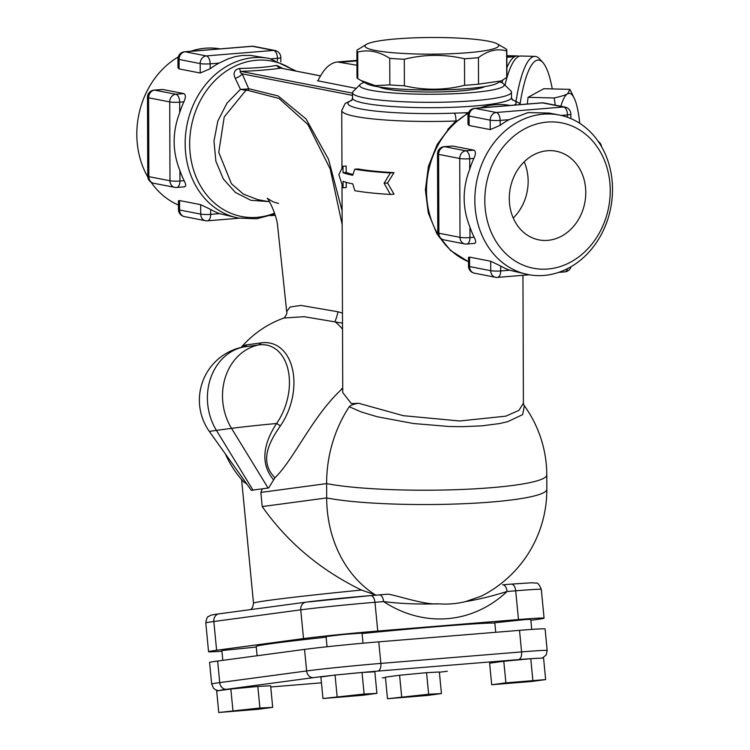 <?xml version="1.0" encoding="UTF-8"?>
<svg xmlns="http://www.w3.org/2000/svg" width="750" height="750" viewBox="0 0 750 750"><rect width="100%" height="100%" fill="white"/><g stroke="black" fill="none" stroke-linecap="round" stroke-linejoin="round"><path stroke-width="1.12" d="M206.859 220.781A7.228 3.806 -94.7 0 0 207.422 220.819A7.228 3.806 -94.7 0 0 210.675 214.369A7.228 0.9 179.8 0 1 200.709 214.116L179.588 209.991A7.228 0.9 179.8 0 1 178.481 209.522A7.228 7.228 0 0 0 184.322 216.581L184.322 216.581A7.228 6.075 -79 0 1 179.588 209.991L179.55 200.55L200.681 204.666L210.656 209.447A81.281 68.316 101 0 0 219.609 213.637L238.434 218.062L256.725 218.775L274.753 213.984M200.681 204.666L200.709 214.116A7.228 6.075 101 0 0 205.444 220.706L205.444 220.706A7.228 7.228 0 0 0 207.422 220.819L239.259 218.212M178.481 209.522L178.444 200.831L179.55 200.55M153.6 183.244A7.228 6.075 -79 0 1 148.866 176.653A7.228 0.9 179.8 0 1 147.759 176.175A7.228 7.228 0 0 0 153.6 183.244L174.731 187.359A7.228 7.228 0 0 0 176.7 187.472A7.228 3.806 -94.7 0 0 179.953 181.022A7.228 0.9 179.8 0 1 169.987 180.769A7.228 6.075 101 0 0 174.731 187.359M176.137 187.444A7.228 3.806 -94.7 0 0 176.7 187.472L184.716 186.816M154.125 90.094A7.228 7.228 0 0 0 147.487 97.322A7.228 0.9 -0.2 0 0 148.594 97.8A7.228 6.075 -79 0 1 154.688 90.131A7.228 3.806 -94.7 0 0 154.125 90.094L162.75 89.475L183.872 93.591C185.859 94.734 185.859 97.481 183.872 101.831A81.281 68.316 101 0 0 179.709 112.641C172.228 132.169 172.294 151.472 179.916 170.55A81.281 68.316 101 0 0 184.153 180.675C186.159 184.631 186.178 186.666 184.2 186.778M183.872 93.591L175.809 94.256A7.228 6.075 101 0 0 169.716 101.916A7.228 0.9 -0.2 0 0 179.681 102.169A7.228 3.806 -94.7 0 0 175.809 94.256L154.688 90.131L162.75 89.475M179.091 68.906L179.062 59.456A7.228 6.075 -79 0 1 185.156 51.788A7.228 3.806 -94.7 0 0 184.594 51.759A7.228 7.228 0 0 0 177.956 58.988A7.228 0.9 -0.2 0 0 179.062 59.456L200.184 63.581A7.228 0.9 -0.2 0 0 210.15 63.825A7.228 3.806 -94.7 0 0 206.278 55.913A7.228 6.075 101 0 0 200.184 63.581L200.222 73.022L179.091 68.906L177.984 67.669L177.956 58.988M296.391 71.156L269.559 58.509L250.341 55.378L242.484 55.453L235.162 56.616L228.038 58.884L219.084 63.103A81.281 68.316 101 0 0 210.159 68.747L200.222 73.022M251.897 46.266A7.228 3.806 85.3 0 1 252.459 46.294A7.228 6.075 -79 0 1 253.866 46.369L253.866 46.369A7.228 7.228 0 0 0 251.897 46.266L184.594 51.759M274.997 50.494A7.228 6.075 101 0 0 273.591 50.419A7.228 3.806 85.3 0 1 277.453 58.331A7.228 0.9 -0.2 0 0 280.837 57.562A7.228 7.228 0 0 0 274.997 50.494L253.866 46.369M567.591 268.603A7.228 3.806 85.3 0 1 564.741 271.894L564.741 271.894A7.228 7.228 0 0 0 571.097 266.681M490.697 261.244L490.725 270.694A7.228 6.075 101 0 0 495.459 277.284L495.459 277.284A7.228 7.228 0 0 0 497.438 277.387A7.228 3.806 -94.7 0 0 500.691 270.938A7.228 0.9 179.8 0 1 490.725 270.694L469.603 266.569A7.228 0.9 179.8 0 1 468.497 266.091A7.228 7.228 0 0 0 474.337 273.159A7.228 6.075 -79 0 1 469.603 266.569L469.566 257.119L490.697 261.244L500.672 266.025A81.281 68.316 101 0 0 509.625 270.206L528.122 274.575A81.281 68.316 101 0 0 612.516 189.178A81.281 68.316 101 0 0 559.247 115.022A81.281 68.316 101 0 0 476.625 181.716A81.281 68.316 101 0 0 528.122 274.575M496.875 277.359A7.228 3.806 -94.7 0 0 497.438 277.387L529.303 274.791M468.497 266.091L468.459 257.409L469.566 257.119M466.153 244.012A7.228 3.806 -94.7 0 0 466.716 244.05L466.716 244.05A7.228 3.806 -94.7 0 0 469.969 237.6A7.228 0.9 179.8 0 1 460.003 237.347A7.228 6.075 101 0 0 464.747 243.938L464.747 243.938A7.228 7.228 0 0 0 466.716 244.05L474.731 243.394M443.616 239.812L443.616 239.812A7.228 6.075 -79 0 1 438.881 233.222A7.228 0.9 179.8 0 1 437.775 232.753A7.228 7.228 0 0 0 443.616 239.812L464.747 243.938M473.888 150.169L465.825 150.825A7.228 6.075 101 0 0 459.731 158.494A7.228 0.9 -0.2 0 0 469.697 158.747A7.228 3.806 -94.7 0 0 465.825 150.825L444.703 146.709A7.228 3.806 -94.7 0 0 444.141 146.672L444.141 146.672A7.228 7.228 0 0 0 437.503 153.9A7.228 0.9 -0.2 0 0 438.609 154.378A7.228 6.075 -79 0 1 444.703 146.709L452.766 146.044L473.888 150.169C475.875 151.312 475.875 154.059 473.888 158.4A81.281 68.316 101 0 0 469.725 169.219C462.244 188.737 462.309 208.041 469.931 227.119A81.281 68.316 101 0 0 474.169 237.253C476.175 241.209 476.194 243.244 474.216 243.356M444.141 146.672L452.766 146.044M469.106 125.484L469.078 116.034L490.2 120.159A7.228 0.9 -0.2 0 0 500.166 120.403A7.228 3.806 -94.7 0 0 496.294 112.491A7.228 6.075 101 0 0 490.2 120.159L490.237 129.6L469.106 125.484L468 124.247L467.972 115.556A7.228 0.9 -0.2 0 0 469.078 116.034A7.228 6.075 -79 0 1 475.172 108.366A7.228 3.806 -94.7 0 0 474.609 108.338L474.609 108.338A7.228 7.228 0 0 0 467.972 115.556M565.012 107.062A7.228 6.075 101 0 0 563.606 106.988A7.228 3.806 85.3 0 1 567.469 114.909A7.228 0.9 -0.2 0 0 570.853 114.131A7.228 7.228 0 0 0 565.012 107.062L543.881 102.947A7.228 7.228 0 0 0 541.912 102.834L541.912 102.834A7.228 3.806 85.3 0 1 542.475 102.872A7.228 6.075 -79 0 1 543.881 102.947M559.247 115.022L549.234 113.072L528.094 112.584L509.1 119.672A81.281 68.316 101 0 0 500.175 125.325L490.237 129.6M585.769 192.422A45.15 37.959 -79 0 1 538.875 239.869A45.15 37.959 -79 0 1 510.272 188.278A45.15 37.959 -79 0 1 556.172 151.228A45.15 37.959 -79 0 1 585.769 192.422M513.234 218.025A45.15 37.959 101 0 0 528.15 181.181A45.15 37.959 101 0 0 524.194 161.831M610.237 190.425A74.053 62.25 -79 0 1 516.384 261.741A74.053 62.25 -79 0 1 515.944 134.475A74.053 62.25 -79 0 1 610.237 190.425M178.463 205.05A81.281 68.316 -79 0 1 151.088 182.231M147.816 177.047A81.281 68.316 -79 0 1 178.228 56.972M190.716 51.253A81.281 68.316 -79 0 1 220.031 48.862M356.897 50.747L356.991 77.278A74.953 9.338 -0.2 0 0 357.797 78.637L360.881 80.456L375.206 85.622L389.841 84.891A74.953 9.338 -0.2 0 0 404.381 85.791C424.472 90.497 444.544 90.328 464.597 85.312A74.953 9.338 -0.2 0 0 471.806 84.787A74.953 9.338 -0.2 0 0 478.528 84.169L501.431 80.869L506.709 77.438A74.953 9.338 -0.2 0 0 506.906 76.753L506.812 50.222A74.953 9.338 179.8 0 1 506.616 50.906C497.203 48.291 487.809 50.541 478.434 57.647A74.953 9.338 179.8 0 1 471.713 58.256A74.953 9.338 179.8 0 1 464.503 58.781C444.413 54.084 424.341 54.244 404.288 59.269A74.953 9.338 179.8 0 1 389.747 58.359C379.05 51.413 368.372 49.331 357.712 52.106A74.953 9.338 179.8 0 1 356.897 50.747A74.953 9.338 179.8 0 1 357.103 50.062L366.609 44.241A66.825 8.325 -0.2 0 0 393.309 52.763A66.825 8.325 -0.2 0 0 467.372 52.763A66.825 8.325 -0.2 0 0 497.063 43.791A66.825 8.325 -0.2 0 0 431.812 37.5A66.825 8.325 -0.2 0 0 366.609 44.241M501.431 80.869L497.203 83.25A66.825 8.325 179.8 0 1 467.494 88.603A66.825 8.325 179.8 0 1 366.741 83.709L360.881 80.456M497.063 43.791L506.006 48.862A74.953 9.338 179.8 0 1 506.812 50.222M357.797 78.637L357.712 52.106M389.841 84.891L389.747 58.359M404.381 85.791L404.288 59.269M464.597 85.312L464.503 58.781M579.712 123.3A57.797 12.806 91.4 0 0 574.2 98.166A57.797 12.806 91.4 0 0 567.628 93.806L569.916 89.362L543.797 88.706L528.075 97.322L554.194 97.978C560.962 96.469 565.444 95.072 567.628 93.806A57.797 12.806 91.4 0 0 560.841 106.256M555.234 105.159L554.194 97.978M527.288 104.034L528.075 97.322M354.759 169.191L352.725 175.266A93.919 11.7 179.8 0 1 343.041 172.725L343.012 166.275L338.869 174.6L343.087 187.772L343.069 181.322A93.919 11.7 -0.2 0 0 352.753 183.863L354.834 190.697A93.919 11.7 -0.2 0 0 390.413 194.438L384.094 183.281L390.338 172.931A93.919 11.7 179.8 0 1 354.759 169.191L357.825 168.947A90.309 11.25 -0.2 0 0 393.956 172.641L387.544 183L394.031 194.147L390.413 194.438M343.087 187.772L346.247 187.519L346.228 182.344M343.012 166.275L346.172 166.013L346.191 172.463A90.309 11.25 -0.2 0 0 352.997 174.431M343.041 172.725L346.191 172.463M384.094 183.281L387.544 183M390.338 172.931L393.956 172.641M538.678 432.131L540.413 436.884M342.019 185.344L342.741 392.587L351.375 403.603L358.603 403.266C353.897 404.006 350.775 405.159 349.247 406.734A119.203 100.2 101 0 0 326.625 483.6L326.672 497.934A119.203 100.2 101 0 0 375.188 594.816L376.181 595.144M221.934 651.244A54.188 1.256 -5.5 0 1 208.556 651.703A54.188 1.256 -5.5 0 1 216.609 650.259L213.834 621.497A7.228 6.141 -97.6 0 1 219 613.837C209.484 615.262 211.584 614.878 208.575 616.5C207.487 616.322 206.559 618.469 205.791 622.941A54.188 1.256 -5.5 0 1 213.834 621.497L300.75 609.844A54.188 1.256 -5.5 0 1 374.972 602.297L383.634 601.584C400.144 603.684 418.387 604.425 438.384 603.816C425.85 605.278 397.856 595.688 388.181 594.15L379.266 594.891A7.228 3.806 -94.7 0 0 379.163 594.9L370.716 595.594M502.791 584.803L511.238 584.119A7.228 3.806 85.3 0 1 511.341 584.109L502.584 584.822A7.228 3.806 85.3 0 1 502.688 584.812A7.228 3.806 85.3 0 1 507.056 591.506C491.953 596.184 478.116 599.55 465.534 601.603L481.406 596.081A119.203 119.203 0 0 0 546.834 489.272L546.788 474.938A119.203 119.203 0 0 0 523.969 405.216M506.709 77.438L506.616 50.906M478.528 84.169L478.434 57.647M484.772 86.597A54.188 6.75 179.8 0 1 432 92.006A54.188 6.75 179.8 0 1 379.191 86.963M520.059 104.016A90.309 20.016 -88.6 0 1 542.888 62.559A90.309 20.016 -88.6 0 1 552.263 88.913M542.888 62.559L539.634 58.959A93.919 20.812 91.4 0 0 534.966 56.381A93.919 20.812 91.4 0 0 516.056 101.044M504.994 85.191A93.919 20.812 -88.6 0 1 520.884 56.025L534.966 56.381M222.806 660.347L221.869 650.541L256.275 647.062M327.047 646.744L326.072 636.562L344.006 634.416L362.025 633.103L363 643.2M495.722 632.288L494.812 622.781L525.469 619.538L530.766 619.322L531.741 629.409M341.672 389.297L342.478 388.716A119.203 2.766 174.5 0 0 341.344 388.819L341.672 389.297C312.459 416.156 293.944 459.562 274.913 477.778L268.669 487.969L262.359 488.822A119.203 2.766 174.5 0 0 260.531 489.066A119.203 2.766 174.5 0 0 251.363 490.369L209.466 431.634A46.922 1.087 174.5 0 1 216.422 430.369L252.975 490.078L251.363 490.369M375.188 594.816L361.472 590.053C320.363 570.037 287.278 542.212 262.219 506.578L260.85 492.422L262.359 488.822M241.219 347.4A101.147 101.147 0 0 1 283.95 318.009L304.116 316.697L342.497 323.147M246.966 484.2L243.797 482.006A101.147 101.147 0 0 1 225.394 453.966M231.309 462.262L242.287 477.638M274.913 477.778C258.825 461.325 269.269 441.872 280.312 425.972A53.128 35.419 -72.9 0 0 292.425 368.925A53.128 35.419 -72.9 0 0 261.019 342.919L246.919 344.812A53.128 16.566 -78.5 0 0 241.8 347.269M519.113 56.325A93.919 20.812 91.4 0 0 517.359 55.941A93.919 20.812 91.4 0 0 514.678 56.644A93.919 20.812 91.4 0 0 506.869 67.706M502.725 80.109A93.919 20.812 91.4 0 0 502.022 82.809M428.644 694.237L441.441 693.572L427.266 695.475L387.488 698.719L428.644 694.237L426.572 672.675L439.369 672L441.441 693.572M401.672 696.816L399.591 675.244L385.416 677.147L387.488 698.719M399.591 675.244L426.572 672.675M258.525 709.256L218.747 712.5L259.903 708.019L272.7 707.353L258.525 709.256M232.931 710.597L230.85 689.025L216.675 690.928L218.747 712.5M230.85 689.025L257.831 686.456L259.903 708.019M257.831 686.456L270.628 685.781L272.7 707.353M362.719 695.278L322.95 698.522L364.106 694.05L376.903 693.375L362.719 695.278M542.372 658.088L546.188 654.956L547.181 650.522A54.188 1.256 174.5 0 0 521.587 651.909L380.859 663.403A54.188 1.256 174.5 0 0 306.628 670.95A7.228 6.141 82.4 0 0 313.434 677.644A46.959 1.087 -5.5 0 1 332.175 675.441L320.878 676.959L322.95 698.522M332.175 675.441L335.053 675.056L337.134 696.619M335.053 675.056L362.034 672.478L364.106 694.05M362.034 672.478L374.831 671.803L376.903 693.375M505.875 682.837L545.644 679.594L531.459 681.497L491.691 684.741L505.875 682.837L503.794 661.275L530.775 658.697L532.847 680.269M530.775 658.697L543.572 658.022L545.644 679.594M503.794 661.275L489.619 663.178L491.691 684.741M547.181 650.522L545.109 628.959A54.188 1.256 174.5 0 0 519.516 630.347L378.778 641.841A54.188 1.256 174.5 0 0 304.547 649.387L217.641 661.041A54.188 1.256 174.5 0 0 209.597 662.484L211.669 684.056L213.497 688.209L215.634 689.841L218.672 690.666M257.109 655.753L256.219 646.491A120.656 2.803 -5.5 0 1 326.128 637.2M362.062 633.506A120.656 2.803 -5.5 0 1 494.841 623.081M499.65 81.872A72.244 9 179.8 0 1 503.644 83.869A72.244 9 179.8 0 1 432.009 94.256A72.244 9 179.8 0 1 360.3 84.375A72.244 9 179.8 0 1 364.275 82.341M360.3 84.375L353.156 91.453A79.472 9.9 -0.2 0 0 352.528 92.7A79.472 9.9 -0.2 0 0 432.037 102.328A79.472 9.9 -0.2 0 0 511.472 92.147A79.472 9.9 -0.2 0 0 510.844 90.9L503.644 83.869M283.106 68.569L276.759 65.409C266.775 67.181 254.353 68.203 239.494 68.456C234.262 69.722 232.847 72.994 235.237 78.263L240.441 89.353L245.859 90.338A1.809 1.041 81.4 0 0 246.234 89.128L240.441 89.353L226.978 103.163L217.819 121.078L213.975 141.169L215.869 161.184L223.294 178.959L235.444 192.478L250.959 200.316L268.134 201.544M269.587 201.816L257.7 199.612L243.412 194.119L231.45 183.741L218.756 152.381L224.222 116.963L245.859 90.338L247.828 90.366A1.809 1.519 101.6 0 0 248.681 88.688L246.234 89.128M342.103 210.75L328.491 159.216L306.047 118.959L278.137 95.963L248.681 88.688L242.203 73.856A7.228 3.403 -24 0 1 235.237 78.263M352.538 95.381L242.203 73.856C239.906 72.431 239.494 71.616 240.966 71.4A7.228 1.969 87.8 0 1 239.494 68.456M352.538 93.169L240.966 71.4C256.659 70.8 269.916 69.713 280.734 68.156A7.228 5.344 81.9 0 1 276.759 65.409M320.494 75.909L280.809 68.128M317.728 80.794L356.25 88.388M247.828 90.366L278.962 98.438L307.903 124.462L330.234 169.031L342.159 224.606M468.356 112.697L465.844 112.763A7.228 1.144 88.6 0 1 466.35 113.85M468.534 112.603A84.891 10.575 -0.2 0 1 465.844 112.763L454.341 113.147A7.228 1.894 87.8 0 1 456.009 120.984L456.572 120.788M522.947 275.306L523.397 403.256L518.925 410.381L505.856 416.156L459.694 420.984L403.256 415.678L358.603 403.266M352.087 99.956L345.113 103.547L341.756 110.531A90.309 11.25 -0.2 0 0 456.009 120.984L447.741 129.431M261.019 342.919A7.228 5.119 -98.9 0 1 258.337 344.981A50.231 33.487 107.1 0 1 288.019 369.562A50.231 33.487 107.1 0 1 276.572 423.497A7.228 2.353 -145 0 1 280.312 425.972M246.919 344.812A7.228 6.834 -94.9 0 1 243.216 347.016L258.337 344.981A54.188 46.031 -97.6 0 0 231.534 428.344A46.922 1.087 -5.5 0 1 276.572 423.497C265.312 440.728 258.469 461.85 273.581 479.841M209.466 431.634A54.188 54.188 0 0 1 242.531 347.109L242.531 347.109A50.231 15.656 101.5 0 1 243.216 347.016A54.188 46.031 82.4 0 0 216.422 430.369L231.534 428.344L268.087 488.044L268.669 487.969M216.609 650.259L303.516 638.597A54.188 1.256 -5.5 0 1 377.747 631.05L518.475 619.556L515.709 590.803A54.188 1.256 -5.5 0 1 541.303 589.416C539.269 584.522 537.544 582.431 536.109 583.134L531.956 582.759L511.341 584.109A7.228 3.806 85.3 0 1 515.709 590.803L507.056 591.506A130.584 110.925 82.4 0 1 383.634 601.584A7.228 3.806 -94.7 0 0 379.266 594.891L370.613 595.603A7.228 3.806 -94.7 0 0 370.509 595.613A46.959 1.087 174.5 0 0 306.169 602.156A7.228 6.141 -97.6 0 0 305.906 602.184L219 613.837A7.228 6.141 -97.6 0 1 219.262 613.809M518.475 619.556A54.188 1.256 -5.5 0 1 544.069 618.169A54.188 1.256 -5.5 0 1 536.025 619.612L530.859 620.306M349.247 406.734L361.228 411.947L377.306 416.766L413.512 423.525L448.95 426.478L462 426.684L481.95 425.859L499.5 423.572L507.769 421.669L522.656 414.609L524.353 405.825L523.734 404.878M342.459 313.087L338.034 311.784A10.838 1.322 -76.6 0 1 334.875 321.544A101.147 53.325 -94.7 0 1 342.516 329.1M338.034 311.784L301.012 305.428L290.091 306.994L286.716 311.559M317.447 80.822A1.809 0.956 -94.7 0 0 317.587 80.831A1.809 0.956 -94.7 0 0 318.188 80.306C323.756 68.831 330.197 62.719 337.5 61.959L356.953 65.25M252.975 490.078L268.087 488.044M219.609 213.637L210.675 214.369L210.656 209.447M169.987 180.769L148.866 176.653L148.594 97.8L169.716 101.916L169.987 180.769M184.153 180.675L179.953 181.022L179.916 170.55M179.709 112.641L179.681 102.169L183.872 101.831M206.278 55.913L185.156 51.788L252.459 46.294L273.591 50.419L206.278 55.913M210.159 68.747L210.15 63.825L219.084 63.103M271.153 58.847L277.453 58.331L277.462 60.628M509.625 270.206L500.691 270.938L500.672 266.025M460.003 237.347L438.881 233.222L438.609 154.378L459.731 158.494L460.003 237.347M469.725 169.219L469.697 158.747L473.888 158.4M474.169 237.253L469.969 237.6L469.931 227.119M496.294 112.491L475.172 108.366L542.475 102.872L563.606 106.988L496.294 112.491M561.131 115.425L567.469 114.909L567.478 117.272M500.175 125.325L500.166 120.403L509.1 119.672M468.478 261.703A81.281 68.316 -79 0 1 440.55 238.416M437.963 234.347A81.281 68.316 -79 0 1 468.347 113.231M480.047 107.888A81.281 68.316 -79 0 1 510.075 105.441L478.959 107.981M269.559 58.509A81.281 68.316 101 0 0 186.938 125.203A81.281 68.316 101 0 0 238.434 218.062M260.85 492.422L326.625 483.6A119.203 14.859 -0.2 0 0 460.584 489.516A119.203 14.859 -0.2 0 0 546.788 474.938M262.219 506.578L326.672 497.934A119.203 14.859 -0.2 0 0 460.631 503.85A119.203 14.859 -0.2 0 0 546.834 489.272M465.534 601.603A116.475 98.934 -97.6 0 1 438.384 603.816M361.472 590.053A119.203 2.766 174.5 0 0 253.509 603.216L252.666 607.331L250.697 609.591M506.841 57.281L514.678 56.644L506.831 56.447M446.803 671.306A46.959 1.087 -5.5 0 1 439.387 672.234L446.803 671.306A7.228 6.141 82.4 0 0 447.075 671.278A7.228 6.141 82.4 0 0 447.338 671.241M519.516 630.347L521.587 651.909A7.228 3.806 85.3 0 1 518.503 659.606A46.959 1.087 -5.5 0 1 538.622 658.284M382.472 677.85L385.453 677.606A46.959 1.087 -5.5 0 1 382.472 677.85A7.228 3.806 85.3 0 1 382.369 677.869A7.228 3.806 85.3 0 1 382.266 677.869M378.778 641.841L380.859 663.403A7.228 3.806 85.3 0 1 377.766 671.1L518.503 659.606M321.441 682.837L270.741 686.981L321.441 682.837M345.487 674.053A46.959 1.087 -5.5 0 1 377.766 671.1M219.553 690.544A46.959 1.087 -5.5 0 1 226.528 689.297A7.228 6.141 -97.6 0 1 219.722 682.612A54.188 1.256 174.5 0 0 211.669 684.056M304.547 649.387L306.628 670.95L219.722 682.612L217.641 661.041M226.528 689.297L313.434 677.644M274.5 213.197A79.162 66.544 -79 0 1 190.538 131.287A79.162 66.544 -79 0 1 294.075 70.706M454.341 113.147A84.112 10.481 179.8 0 1 371.316 110.578A84.112 10.481 179.8 0 1 351.947 100.191M512.109 99.628A84.112 10.481 179.8 0 1 514.172 105.103M511.472 92.147L511.491 97.519A79.472 9.9 179.8 0 1 432.056 107.7A79.472 9.9 179.8 0 1 352.547 98.072L351.534 100.688M303.516 638.597L300.75 609.844A7.228 6.141 -97.6 0 1 305.906 602.184L370.613 595.603A7.228 3.806 -94.7 0 1 374.972 602.297L377.747 631.05M388.181 594.15L379.163 594.9M341.184 62.166L356.934 60.881M274.725 215.316L270.366 215.672M205.444 220.706L184.322 216.581M147.487 97.322L147.759 176.175M280.837 57.562L280.856 61.903M601.519 146.606A7.228 7.228 0 0 0 598.237 141.412M558.609 272.391L564.741 271.894M474.337 273.159L495.459 277.284M437.775 232.753L437.503 153.9M570.853 114.131L570.872 118.594M474.609 108.338L541.912 102.834M574.2 98.166L569.991 89.513M468.478 261.75L450.722 250.622L436.959 233.869L428.297 213.009L425.391 189.844L428.456 166.303L437.231 144.394L450.975 125.944L468.609 112.556M511.969 99.403L518.981 102.956L520.528 104.578M341.756 110.531L341.953 167.85M511.491 97.519L512.522 100.125M208.556 651.703L205.791 622.941M523.397 403.247L523.772 404.934M283.669 318.131C283.594 318.703 287.869 314.044 286.716 311.503M286.688 311.559L277.519 224.934C276.384 214.678 268.641 198.881 267.197 198.338L273.216 201.872L278.569 203.484M280.884 68.138L320.522 75.862M356.934 60.375L337.5 61.959M352.528 92.7L352.547 98.072M253.509 603.216L241.613 479.569M544.069 618.169L541.303 589.416M517.359 55.941L506.831 55.678"/></g></svg>

